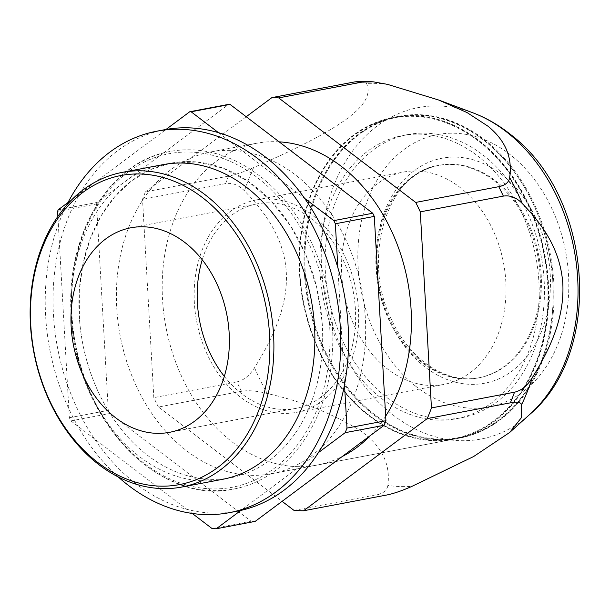 <?xml version="1.0" encoding="UTF-8"?>
<svg xmlns="http://www.w3.org/2000/svg" width="610" height="610" viewBox="0 0 610 610"><rect width="100%" height="100%" fill="white"/><g stroke="black" fill="none" stroke-linecap="round" stroke-linejoin="round"><path stroke-width="0.46" stroke-dasharray="3.05 2.29" d="M360.914 81.229L366.496 83.44C375.912 104.074 343.628 128.138 253.577 167.613C243.817 171.89 235.468 174.727 228.521 176.122A208.162 156.389 -100.7 0 0 225.593 183.618C232.418 182.55 238.716 184.975 244.488 190.884C297.1 244.633 299.983 295.354 254.553 367.685C249.574 375.63 243.68 380.365 236.878 381.883A208.162 156.389 -100.7 0 0 241.507 391.277C248.499 390.11 257.1 390.865 267.31 393.541C301.127 401.083 332.061 413.405 360.121 430.507C381.524 445.498 390.758 463.813 387.823 485.461A203.191 152.652 -100.7 0 0 411.872 486.391M293.982 510.387L377.049 494.649C383.614 493.322 387.205 490.265 387.823 485.461M241.507 391.277L158.44 407.015L282.102 501.336M228.521 176.122L145.447 191.86A208.162 156.389 -100.7 0 0 142.526 199.356L153.811 397.621A208.162 156.389 -100.7 0 0 158.44 407.015M246.226 116.739L145.447 191.86M225.593 183.618L142.526 199.356M236.878 381.883L153.811 397.621M279.144 141.848A163.732 123.006 -100.7 0 0 256.314 143.312A163.732 123.006 -100.7 0 0 183.77 380.96A163.732 123.006 -100.7 0 0 317.269 465.049A163.732 123.006 -100.7 0 0 342.24 456.516M370.339 435.57A163.732 123.006 -100.7 0 0 385.665 416.15M326.472 353.93A163.732 123.006 -100.7 0 0 459.97 438.011A163.732 123.006 -100.7 0 0 532.515 200.354A163.732 123.006 -100.7 0 0 399.016 116.274A163.732 123.006 -100.7 0 0 326.472 353.93M338.817 344.726A144.112 108.267 -100.7 0 0 456.318 418.734A144.112 108.267 -100.7 0 0 520.17 209.558A144.112 108.267 -100.7 0 0 402.669 135.55A144.112 108.267 -100.7 0 0 338.817 344.726M344.078 343.727A144.112 108.267 -100.7 0 0 461.587 417.743A144.112 108.267 -100.7 0 0 525.439 208.559A144.112 108.267 -100.7 0 0 407.93 134.551A144.112 108.267 -100.7 0 0 344.078 343.727M390.11 322.408A108.084 81.199 -100.7 0 0 478.24 377.918A108.084 81.199 -100.7 0 0 526.133 221.026A108.084 81.199 -100.7 0 0 438.003 165.524A108.084 81.199 -100.7 0 0 390.11 322.408M299.739 276.955A163.732 123.006 79.3 0 1 393.305 117.356A163.732 123.006 79.3 0 1 547.826 279.494A163.732 123.006 79.3 0 1 454.259 439.093A163.732 123.006 79.3 0 1 299.739 276.955M355.775 328.912A108.084 81.199 79.3 0 1 403.66 172.028A108.084 81.199 79.3 0 1 491.79 227.538A108.084 81.199 79.3 0 1 443.897 384.422A108.084 81.199 79.3 0 1 355.775 328.912M79.483 319.228L79.285 291.161L82.914 264.016L90.265 238.64L101.085 215.848L115.054 196.351L131.722 180.766L150.563 169.58L170.983 163.144L196.885 161.986L222.97 168.131L248.034 181.284L270.916 200.85L290.573 225.929L306.098 255.354L316.773 287.783L322.103 321.714A160.125 120.3 79.3 0 1 230.595 477.798A160.125 120.3 79.3 0 1 79.483 319.228M224.335 376.408A104.081 78.194 -100.7 0 0 295.781 408.41A104.081 78.194 -100.7 0 0 341.897 257.329A104.081 78.194 -100.7 0 0 257.031 203.885A104.081 78.194 -100.7 0 0 202.245 259.799M71.98 318.893A171.738 129.023 79.3 0 1 170.121 151.493A171.738 129.023 79.3 0 1 332.198 321.554A171.738 129.023 79.3 0 1 234.057 488.961A171.738 129.023 79.3 0 1 71.98 318.893M208.399 356.835A108.084 81.199 -100.7 0 0 296.529 412.345A108.084 81.199 -100.7 0 0 344.414 255.453A108.084 81.199 -100.7 0 0 256.284 199.95A108.084 81.199 -100.7 0 0 208.399 356.835M337.848 267.599L344.52 384.864M218.517 132.683L304.573 198.319M68.023 202.482L165.989 129.465M192.249 513.445L70.897 420.892A210.168 157.891 79.3 0 1 69.342 417.743L57.881 216.367M318.458 452.589L240.897 510.402M58.179 209.817L97.12 202.444L228.712 104.356M57.592 211.327L96.532 203.953A210.168 157.891 79.3 0 1 97.12 202.444M69.342 417.743L108.283 410.362L96.532 203.953M70.897 420.892L109.83 413.519A210.168 157.891 79.3 0 1 108.283 410.362M109.83 413.519L251.061 521.23L212.12 528.603M255.194 521.39A210.168 157.891 79.3 0 1 251.061 521.23M116.983 311.58A163.732 123.006 79.3 0 1 210.549 151.981A163.732 123.006 79.3 0 1 365.07 314.119A163.732 123.006 79.3 0 1 271.503 473.718A163.732 123.006 79.3 0 1 116.983 311.58M236.932 511.233A194.155 145.859 79.3 0 1 78.629 411.521A194.155 145.859 79.3 0 1 164.654 129.709M118.142 476.86A194.155 145.859 79.3 0 1 70.844 413A194.155 145.859 79.3 0 1 66.665 205.151M100.04 395.57A160.125 120.3 79.3 0 1 170.983 163.144A160.125 120.3 79.3 0 1 301.546 245.373A160.125 120.3 79.3 0 1 230.595 477.798A160.125 120.3 79.3 0 1 100.04 395.57M222.81 479.277L230.595 477.798L222.81 479.277A160.125 120.3 79.3 0 1 92.247 397.041A160.125 120.3 79.3 0 1 163.198 164.616L170.983 163.144L163.198 164.616M300.105 276.887A163.732 123.006 79.3 0 1 393.671 117.288A163.732 123.006 79.3 0 1 548.192 279.426A163.732 123.006 79.3 0 1 454.625 439.025A163.732 123.006 79.3 0 1 300.105 276.887M300.166 276.963A163.16 122.579 79.3 0 1 411.651 116.304A163.16 122.579 79.3 0 1 547.391 279.487A163.16 122.579 79.3 0 1 435.914 440.145A163.16 122.579 79.3 0 1 300.166 276.963M304.565 276.04A163.732 123.006 79.3 0 1 398.132 116.441A163.732 123.006 79.3 0 1 552.645 278.579A163.732 123.006 79.3 0 1 459.086 438.178A163.732 123.006 79.3 0 1 304.565 276.04M552.584 278.503A163.16 122.579 -100.7 0 0 416.843 115.32A163.16 122.579 -100.7 0 0 305.358 275.979A163.16 122.579 -100.7 0 0 441.106 439.162A163.16 122.579 -100.7 0 0 552.584 278.503M472.651 112.72A168.673 126.72 -100.7 0 0 328.035 203.206A168.673 126.72 -100.7 0 0 391.162 413.473A168.673 126.72 -100.7 0 0 529.808 414.381M377.049 494.649A208.162 156.389 -100.7 0 0 386.648 495.03M253.577 167.613A203.191 152.652 -100.7 0 0 244.488 190.884M387.419 84.348A203.191 152.652 -100.7 0 0 366.496 83.44M254.553 367.685A203.191 152.652 -100.7 0 0 267.31 393.541M415.257 385.878A138.577 104.112 -100.7 0 0 557.227 345.946A138.577 104.112 -100.7 0 0 511.363 155.588A138.577 104.112 -100.7 0 0 369.401 195.528A138.577 104.112 -100.7 0 0 415.257 385.878M535.351 217.038A114.489 86.01 -100.7 0 0 414.259 170.602A114.489 86.01 -100.7 0 0 391.277 324.428A114.489 86.01 -100.7 0 0 512.37 370.872A114.489 86.01 -100.7 0 0 535.351 217.038M391.155 322.21A108.084 81.199 -100.7 0 0 479.277 377.72A108.084 81.199 -100.7 0 0 527.17 220.835A108.084 81.199 -100.7 0 0 439.04 165.325A108.084 81.199 -100.7 0 0 391.155 322.21M72.201 319.152A169.732 127.513 79.3 0 1 188.17 152.027A169.732 127.513 79.3 0 1 329.385 321.783A169.732 127.513 79.3 0 1 213.416 488.915A169.732 127.513 79.3 0 1 72.201 319.152M438.003 165.524L439.04 165.325C387.396 171.54 359.603 259.753 392.87 322.4C411.674 361.768 448.266 384.315 479.277 377.72L478.24 377.918M459.97 438.011L317.269 465.049M399.016 116.274L393.305 117.356M461.587 417.743L456.318 418.734M407.93 134.551L402.669 135.55M256.284 199.95L403.66 172.028M296.529 412.345L443.897 384.422M257.031 203.885L130.799 227.797M295.781 408.41L169.542 432.322M170.121 151.493C108.42 161.528 64.103 237.282 71.5 319.06C76.601 419.367 159.294 506.285 234.057 488.961M210.549 151.981L256.314 143.312M271.503 473.718L454.259 439.093M393.671 117.288L398.132 116.441M454.625 439.025L459.086 438.178"/><path stroke-width="0.91" d="M282.102 501.336L293.982 510.387A208.162 156.389 -100.7 0 0 303.582 510.768L386.648 495.03C393.641 493.62 402.051 490.737 411.872 486.391L473.604 456.547L509.731 432.421L521.359 417.72L521.672 404.552C520.681 402.219 516.899 401.647 510.326 402.852L427.252 418.59A208.162 156.389 -100.7 0 0 431.453 407.922L514.52 392.184C521.337 390.659 527.223 385.878 532.187 377.857C548.1 352.115 564.639 320.075 562.817 283.597C560.255 247.538 540.628 222.635 522.267 203.511A203.191 152.652 -100.7 0 0 509.64 177.563C512.629 157.578 505.438 140.483 488.076 126.278L467.077 112.575L438.506 99.964L387.419 84.348L373.129 81.801L360.914 81.229L354.974 81.862L271.908 97.6L246.226 116.739M431.453 407.922L420.29 211.845L503.357 196.107C510.204 195.055 516.502 197.518 522.267 203.511M503.357 196.107A208.162 156.389 -100.7 0 0 498.766 186.683C505.324 185.364 508.946 182.321 509.64 177.563M498.766 186.683L415.7 202.421L278.648 97.89L361.715 82.159L373.129 81.801M420.29 211.845A208.162 156.389 -100.7 0 0 415.7 202.421M303.582 510.768L427.252 418.59M278.648 97.89A208.162 156.389 -100.7 0 0 271.908 97.6M342.24 456.516A163.732 123.006 -100.7 0 0 370.339 435.57M385.665 416.15A163.732 123.006 -100.7 0 0 389.813 227.393A163.732 123.006 -100.7 0 0 279.144 141.848M30.698 328.47A160.125 120.3 79.3 0 1 122.198 172.386A160.125 120.3 79.3 0 1 273.318 330.955A160.125 120.3 79.3 0 1 181.81 487.039A160.125 120.3 79.3 0 1 30.698 328.47M31.003 328.843A157.296 118.172 79.3 0 1 138.478 173.964A157.296 118.172 79.3 0 1 269.338 331.276A157.296 118.172 79.3 0 1 161.871 486.162A157.296 118.172 79.3 0 1 31.003 328.843M215.658 281.248A104.081 78.194 79.3 0 1 169.542 432.322A104.081 78.194 79.3 0 1 84.683 378.871A104.081 78.194 79.3 0 1 130.799 227.797A104.081 78.194 79.3 0 1 215.658 281.248M202.245 259.799A104.081 78.194 -100.7 0 0 210.915 354.959A104.081 78.194 -100.7 0 0 224.335 376.408M344.52 384.864L346.983 428.09A210.168 157.891 79.3 0 1 345.176 432.673L318.458 452.589M304.573 198.319L333.815 220.614A210.168 157.891 79.3 0 1 335.355 223.779L337.848 267.599M165.989 129.465L189.771 111.737A210.168 157.891 79.3 0 1 191.128 111.79L218.517 132.683M57.881 216.367L57.592 211.327A210.168 157.891 79.3 0 1 58.179 209.817L68.023 202.482M240.897 510.402L216.253 528.771A210.168 157.891 79.3 0 1 212.12 528.603L192.249 513.445M345.176 432.673L384.117 425.3L255.194 521.39L216.253 528.771M346.983 428.09L385.924 420.709A210.168 157.891 79.3 0 1 384.117 425.3M335.355 223.779L374.296 216.405L385.924 420.709M333.815 220.614L372.756 213.241A210.168 157.891 79.3 0 1 374.296 216.405M372.756 213.241L230.069 104.417L191.128 111.79M189.771 111.737L228.712 104.356A210.168 157.891 79.3 0 1 230.069 104.417M66.665 205.151A194.155 145.859 79.3 0 1 156.861 131.188L164.654 129.709A194.155 145.859 79.3 0 1 322.957 229.413A194.155 145.859 79.3 0 1 236.932 511.233L229.146 512.705A194.155 145.859 79.3 0 1 118.142 476.86M156.861 131.188A194.155 145.859 79.3 0 1 315.164 230.893A194.155 145.859 79.3 0 1 229.146 512.705M122.198 172.386L163.198 164.616A160.125 120.3 79.3 0 1 293.753 246.852A160.125 120.3 79.3 0 1 222.81 479.277L181.81 487.039M510.326 402.852A208.162 156.389 -100.7 0 0 514.52 392.184M521.672 404.552A203.191 152.652 -100.7 0 0 532.187 377.857M509.983 432.193L529.808 414.381A168.673 126.72 -100.7 0 0 508.138 133.178A168.673 126.72 -100.7 0 0 472.651 112.72L438.506 99.964M361.715 82.159A208.162 156.389 -100.7 0 0 354.974 81.862M529.808 414.381C604.876 350.971 592.325 196.123 510.616 134.528C498.835 125.08 486.178 117.806 472.651 112.72"/></g></svg>
